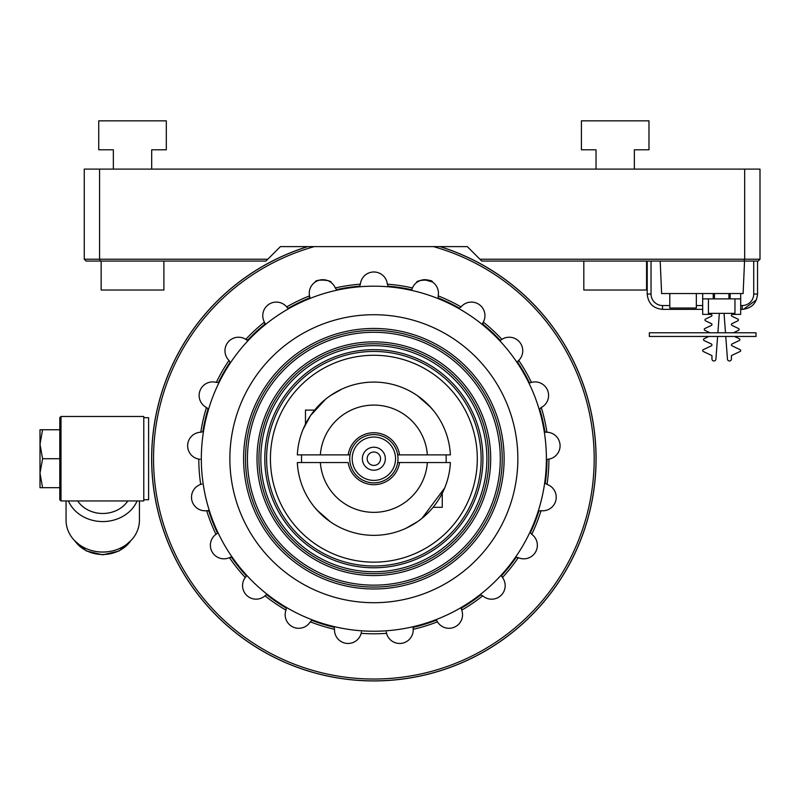 <?xml version="1.0" encoding="UTF-8"?>
<svg xmlns="http://www.w3.org/2000/svg" width="800" height="800" viewBox="0 0 800 800"><rect width="100%" height="100%" fill="white"/><g stroke="black" fill="none" stroke-linecap="round" stroke-linejoin="round"><path stroke-width="1.2" d="M440.14 246.62A222.21 222.21 0 0 1 373.86 680.93A222.21 222.21 0 0 1 307.58 246.62M401.86 679.16A222.21 222.21 0 0 1 345.86 679.16M550.77 324.25A222.21 222.21 0 0 1 578.77 372.74M461.05 306.9L459.36 308.16A173.14 173.14 0 0 0 438.27 298L438.19 295.89A175.07 175.07 0 0 1 461.05 306.9A13.55 13.55 0 0 1 483.32 322.09A175.07 175.07 0 0 1 501.93 339.35L500.86 340.11L501.93 339.35A13.55 13.55 0 0 1 518.73 360.42A175.07 175.07 0 0 1 531.42 382.4L530.42 382.72M743.91 261.06L744.68 259.22L760 259.22L758.16 261.06L481.75 261.06L467.31 246.62L433.46 246.62A220.31 220.31 0 0 1 373.86 679.03A220.31 220.31 0 0 1 314.26 246.62M439.93 246.62A222.15 222.15 0 0 1 373.86 680.87A222.15 222.15 0 0 1 307.79 246.62M424.33 279.7L432.4 281.95C432.91 279.13 415.88 279.72 416.47 282.64M417.09 282.17L419.93 280.64M438.19 295.89A13.55 13.55 0 0 0 412.43 287.95L412.06 288.93M545.6 432.26L546.92 432.23L544.88 431.69A173.14 173.14 0 0 0 539.67 408.86L541.27 407.49A13.55 13.55 0 0 0 531.42 382.4M547.89 459.26L548.93 459.11A13.55 13.55 0 0 0 546.92 432.23A175.07 175.07 0 0 0 541.27 407.49M436.94 620.91L437.45 621.83A13.55 13.55 0 0 0 461.74 610.13L461.5 608.04A173.14 173.14 0 0 0 480.84 594.85L482.71 595.84A13.55 13.55 0 0 0 502.47 577.51L501.62 575.57A173.14 173.14 0 0 0 516.22 557.27L518.29 557.66A13.55 13.55 0 0 0 531.77 534.32L530.39 532.72A173.14 173.14 0 0 0 538.94 510.93L541.04 510.7A13.55 13.55 0 0 0 547.04 484.42L545.25 483.3A173.14 173.14 0 0 0 547 459.95L547.63 459.28M501.62 575.57L501.8 576.69M245.92 576.69L245.26 577.51A13.55 13.55 0 0 0 265.01 595.84L265.96 594.92L265.01 595.84A175.07 175.07 0 0 0 285.98 610.13L286.22 608.04L285.98 610.13A13.55 13.55 0 0 0 310.27 621.83L311.76 620.34A173.14 173.14 0 0 0 334.13 627.24L334.52 629.31A13.55 13.55 0 0 0 361.17 633.33L361.44 632.04L361.17 633.33A175.07 175.07 0 0 0 386.55 633.33L386.28 632.04L386.55 633.33A13.55 13.55 0 0 0 413.2 629.31L413.11 628.26M200.8 432.23A175.07 175.07 0 0 1 206.45 407.49L208.05 408.86A173.14 173.14 0 0 0 202.84 431.69L200.8 432.23A13.55 13.55 0 0 0 198.79 459.11L200.09 459.28L198.79 459.11A175.07 175.07 0 0 0 200.69 484.42L201.95 484.06L200.69 484.42A13.55 13.55 0 0 0 206.68 510.7L208.78 510.93L207.98 510.47M216.83 533.74L215.96 534.32A175.07 175.07 0 0 1 206.68 510.7M217.06 533.6L217.33 532.72A173.14 173.14 0 0 1 208.78 510.93M215.96 534.32A13.55 13.55 0 0 0 229.43 557.66L231.5 557.27L230.6 557.07M246.1 576.49L246.1 575.57A173.14 173.14 0 0 1 231.5 557.27M245.26 577.51A175.07 175.07 0 0 1 229.43 557.66M286.22 608.04A173.14 173.14 0 0 1 266.88 594.85L265.96 594.92M334.52 629.31A175.07 175.07 0 0 1 310.27 621.83M482.64 323.21L483.32 322.09L482.78 324.12A173.14 173.14 0 0 1 499.94 340.05L500.86 340.11M437.45 621.83A175.07 175.07 0 0 1 413.2 629.31M436.82 620.68L435.96 620.34A173.14 173.14 0 0 1 413.59 627.24L413.08 628M461.5 608.04L461.23 608.92M482.71 595.84A175.07 175.07 0 0 1 461.74 610.13M518.29 557.66A175.07 175.07 0 0 1 502.47 577.51M541.04 510.7A175.07 175.07 0 0 1 531.77 534.32M548.93 459.11A175.07 175.07 0 0 1 547.04 484.42M530.17 382.81L529.31 382.48L530.17 382.81M517.75 361.29L518.73 360.42L517.61 362.21A173.14 173.14 0 0 1 529.31 382.48M287.31 307.73L288.36 308.16A173.14 173.14 0 0 1 309.46 298L309.53 295.89L309.85 297.17M216.3 382.4L218.41 382.48A173.14 173.14 0 0 1 230.11 362.21L228.99 360.42A175.07 175.07 0 0 0 216.3 382.4A13.55 13.55 0 0 0 206.45 407.49M265.08 323.21L264.94 324.12L264.4 322.09A175.07 175.07 0 0 0 245.79 339.35A13.55 13.55 0 0 0 228.99 360.42M246.86 340.11L245.79 339.35L247.78 340.05A173.14 173.14 0 0 1 264.94 324.12M287.46 307.95L286.67 306.9A13.55 13.55 0 0 0 264.4 322.09M286.67 306.9A175.07 175.07 0 0 1 309.53 295.89A13.55 13.55 0 0 1 335.29 287.95A175.07 175.07 0 0 1 360.38 284.16L359.69 286.16A173.14 173.14 0 0 0 336.54 289.64L335.29 287.95M331.25 282.64C331.88 279.75 314.86 279.1 315.32 281.95C314.85 279.12 331.81 279.71 331.25 282.64M411.98 289.18L411.18 289.64A173.14 173.14 0 0 0 388.03 286.16L387.34 284.16A13.55 13.55 0 0 0 360.38 284.16M387.34 284.16A175.07 175.07 0 0 1 412.43 287.95M373.86 434.59A24.13 24.13 0 0 1 397.99 458.72A24.13 24.13 0 0 1 373.86 482.84A24.13 24.13 0 0 1 349.73 458.72A24.13 24.13 0 0 1 373.86 434.59M373.86 480.39A21.68 21.68 0 0 0 395.54 458.72A21.68 21.68 0 0 0 373.86 437.04A21.68 21.68 0 0 0 352.18 458.72A21.68 21.68 0 0 0 373.86 480.39M373.86 470.21A11.49 11.49 0 0 1 362.37 458.72A11.49 11.49 0 0 1 373.86 447.22A11.49 11.49 0 0 1 385.35 458.72A11.49 11.49 0 0 1 373.86 470.21M373.86 465.42A6.7 6.7 0 0 1 367.16 458.72A6.7 6.7 0 0 1 373.86 452.01A6.7 6.7 0 0 1 380.56 458.72A6.7 6.7 0 0 1 373.86 465.42M373.86 571.74A113.02 113.02 0 0 0 486.88 458.72A113.02 113.02 0 0 0 373.86 345.69A113.02 113.02 0 0 0 260.84 458.72A113.02 113.02 0 0 0 373.86 571.74M373.86 573.65A114.94 114.94 0 0 0 488.8 458.72A114.94 114.94 0 0 0 373.86 343.78A114.94 114.94 0 0 0 258.92 458.72A114.94 114.94 0 0 0 373.86 573.65M373.86 575.57A116.85 116.85 0 0 0 490.71 458.72A116.85 116.85 0 0 0 373.86 341.86A116.85 116.85 0 0 0 257.01 458.72A116.85 116.85 0 0 0 373.86 575.57M373.86 585.15A126.43 126.43 0 0 0 500.29 458.72A126.43 126.43 0 0 0 373.86 332.29A126.43 126.43 0 0 0 247.43 458.72A126.43 126.43 0 0 0 373.86 585.15M373.86 587.06A128.35 128.35 0 0 0 502.21 458.72A128.35 128.35 0 0 0 373.86 330.37A128.35 128.35 0 0 0 245.51 458.72A128.35 128.35 0 0 0 373.86 587.06M373.86 588.98A130.26 130.26 0 0 0 504.12 458.72A130.26 130.26 0 0 0 373.86 328.45A130.26 130.26 0 0 0 243.6 458.72A130.26 130.26 0 0 0 373.86 588.98M201.33 458.72A172.53 172.53 0 0 1 373.86 286.19A172.53 172.53 0 0 1 546.39 458.72A172.53 172.53 0 0 1 373.86 631.24A172.53 172.53 0 0 1 201.33 458.72A172.53 172.53 0 0 0 373.86 631.24A172.53 172.53 0 0 0 546.39 458.72M430.7 407.33L417.39 395.65L425.73 402.32M428.37 404.86L433.32 410.38M333.69 393.47L341.68 389.18L330.15 395.78M325.75 399.08L310.59 415.49L303.06 429.41M301.63 462.55A72.33 72.33 0 0 1 301.63 454.88M446.09 462.55A72.33 72.33 0 0 0 446.09 454.88M270.42 458.72A103.44 103.44 0 0 0 373.86 562.16A103.44 103.44 0 0 0 477.3 458.72A103.44 103.44 0 0 0 373.86 355.27A103.44 103.44 0 0 0 270.42 458.72M481.13 458.72A107.27 107.27 0 0 1 373.86 565.99A107.27 107.27 0 0 1 266.59 458.72A107.27 107.27 0 0 1 373.86 351.44A107.27 107.27 0 0 1 481.13 458.72M317.02 510.1L330.33 521.78L321.99 515.11M319.35 512.57L314.4 507.05M414.03 523.97L406.05 528.25L417.57 521.65M421.97 518.35L444.66 488.02M399.56 462.55A25.98 25.98 0 0 1 348.17 462.55L320.36 462.55A53.64 53.64 0 0 0 373.86 512.35A53.64 53.64 0 0 0 427.36 462.55L397.69 462.55A24.14 24.14 0 0 0 373.86 434.58A24.14 24.14 0 0 0 350.03 454.88L348.17 454.88A25.98 25.98 0 0 1 399.56 454.88L397.69 454.88M320.36 462.55L297.95 462.55M427.36 462.55L450.39 462.55A76.62 76.62 0 0 1 373.86 535.34A76.62 76.62 0 0 1 297.33 462.55M430.17 510.68L424.83 515.93M421.19 518.98L417.61 521.63M450.39 462.55L449.78 462.55M350.03 454.88A24.14 24.14 0 0 0 373.86 482.86A24.14 24.14 0 0 0 397.69 462.55M297.95 454.88L297.33 454.88A76.62 76.62 0 0 1 373.86 382.09A76.62 76.62 0 0 1 450.39 454.88L427.36 454.88A53.64 53.64 0 0 0 373.86 405.08A53.64 53.64 0 0 0 320.36 454.88L348.17 454.88M427.36 454.88L399.56 454.88M297.33 454.88L320.36 454.88M449.78 454.88L450.39 454.88M317.55 406.75L322.89 401.5M326.53 398.45L330.11 395.81M442.25 493.28L442.25 507.33L433.09 507.33M305.47 424.15L305.47 410.1L314.63 410.1M151.65 458.72C153.19 491.14 153.19 491.14 151.65 458.72C153.19 426.3 153.19 426.3 151.65 458.72M583.82 261.06L583.82 290.02L646.57 290.02L646.57 261.06M634.36 169.11L634.36 149.8L648.98 149.8L648.98 120.84L581.41 120.84L581.41 149.8L596.04 149.8L596.04 169.11M479.91 259.22L744.68 259.22L744.68 169.11L760 169.11L760 259.22M467.31 246.62L280.41 246.62L265.97 261.06L100.34 261.06L99.58 259.22L267.81 259.22M99.58 169.11L99.58 259.22L84.26 259.22L84.26 169.11L744.68 169.11M100.34 261.06L86.09 261.06L84.26 259.22M744.55 261.06L743.13 293.55L661.62 293.55L660.2 261.06M696.34 293.55L696.34 308.03L669.8 308.03L669.8 293.55M734.96 298.88L734.96 313.36L708.41 313.36L708.41 298.88M728.93 293.55L728.93 298.88M714.45 293.55L714.45 298.88M740.69 293.55L740.69 298.88L713.23 298.88L713.23 293.55M756.02 336.46L756.02 332.78L649.35 332.78L649.35 336.46L756.02 336.46M727.45 359.14L725.76 336.46L727.45 359.14A1.99 1.99 0 0 0 729.51 360.98A1.99 1.99 0 0 0 731.42 358.99L731.42 355.62L740.13 351.46A0.98 0.98 0 0 0 740.13 349.69L731.98 345.79A0.98 0.98 0 0 1 731.98 344.02L739.32 340.51A0.98 0.98 0 0 0 739.32 338.74L734.54 336.46M738.56 330.32L733.41 332.78L738.56 330.32A0.98 0.98 0 0 0 738.56 328.55L731.98 325.41A0.98 0.98 0 0 1 731.98 323.64L737.85 320.83A0.98 0.98 0 0 0 737.85 319.06L731.98 316.26A0.98 0.98 0 0 1 732.4 314.39L740.69 314.39L740.69 298.88M730.15 298.88L730.15 293.55M713.23 298.88L702.68 298.88L702.68 293.55M702.68 298.88L702.68 314.39L710.97 314.39A0.98 0.98 0 0 1 711.4 316.26A0.98 0.98 0 0 0 710.97 314.39A0.98 0.98 0 0 1 711.4 316.26A0.98 0.98 0 0 0 710.97 314.39M704.82 330.32L709.96 332.78L704.82 330.32A0.98 0.98 0 0 1 704.82 328.55L711.4 325.41A0.98 0.98 0 0 0 711.4 323.64L705.53 320.83A0.98 0.98 0 0 1 705.53 319.06L711.4 316.26M715.92 359.14L717.61 336.46L715.92 359.14A1.99 1.99 0 0 1 713.87 360.98A1.99 1.99 0 0 1 711.95 358.99L711.95 355.62L703.24 351.46A0.98 0.98 0 0 1 703.24 349.69L711.4 345.79A0.98 0.98 0 0 0 711.4 344.02L704.06 340.51A0.98 0.98 0 0 1 704.06 338.74L708.84 336.46M719.34 313.36L717.89 332.78L719.34 313.36M724.04 313.36L725.49 332.78L724.04 313.36M711.4 325.41A0.98 0.98 0 0 0 711.4 323.64A0.98 0.98 0 0 1 711.4 325.41A0.98 0.98 0 0 0 711.4 323.64L705.53 320.83M731.98 345.79A0.98 0.98 0 0 1 731.98 344.02L739.32 340.51M731.98 325.41A0.98 0.98 0 0 1 731.98 323.64L737.85 320.83M731.98 316.26A0.98 0.98 0 0 1 732.4 314.39M711.4 344.02A0.98 0.98 0 0 1 711.4 345.79A0.98 0.98 0 0 0 711.4 344.02L704.06 340.51M731.42 358.99L731.42 355.62L740.13 351.46M711.95 358.99L711.95 355.62L703.24 351.46M59.79 458.72L42.59 458.72L40 473.2L42.59 487.68L40 487.68L40 429.76L59.79 429.76M61 500.95L59.79 499.74L59.79 417.69L61 416.48L61 500.95L143.78 500.95L143.78 416.48L61 416.48M127.82 500.95A28.96 25.08 180 0 1 102.75 513.48A28.96 25.08 180 0 1 77.67 500.95M137.1 500.95A36.68 31.77 180 0 1 102.75 521.57A36.68 31.77 180 0 1 68.4 500.95M139.43 500.95L139.43 520.26A36.68 31.77 180 0 1 102.75 552.03A36.68 31.77 180 0 1 66.06 520.26L66.06 500.95M96.13 551.5A32.58 28.22 0 0 0 102.75 552.09A32.58 28.22 0 0 0 109.37 551.5M42.59 487.68L59.79 487.68M42.59 458.72L40 444.24L42.59 429.76M143.78 417.69L148.6 417.69L148.6 499.74L143.78 499.74M151.69 169.11L151.69 149.8L166.31 149.8L166.31 120.84L98.74 120.84L98.74 149.8L113.36 149.8L113.36 169.11M101.15 261.06L101.15 290.02L163.9 290.02L163.9 261.06M373.86 349.65A109.06 109.06 0 0 0 264.8 458.72A109.06 109.06 0 0 0 373.86 567.78A109.06 109.06 0 0 0 482.92 458.72A109.06 109.06 0 0 0 373.86 349.65M373.86 602.71A143.99 143.99 0 0 0 517.85 458.72A143.99 143.99 0 0 0 373.86 314.72A143.99 143.99 0 0 0 229.87 458.72A143.99 143.99 0 0 0 373.86 602.71M740.69 305.53L742.22 305.53A11.49 11.49 0 0 0 753.72 294.04L753.72 261.06M651.04 261.06L651.04 294.04A11.49 11.49 0 0 0 662.53 305.53L669.8 305.53M696.34 305.53L702.68 305.53M647.21 261.06L647.21 294.04L651.04 294.04M702.68 309.36L662.53 309.36C653.22 308.46 648.12 303.35 647.21 294.04C648.12 303.35 653.22 308.46 662.53 309.36L662.53 305.53M740.69 309.36L742.22 309.36L742.22 305.53M757.55 261.06L757.55 294.04C756.64 303.35 751.53 308.46 742.22 309.36C751.53 308.46 756.64 303.35 757.55 294.04L753.72 294.04M74.9 540.94A32.58 28.22 0 0 0 102.75 554.51A32.58 28.22 0 0 0 130.6 540.94M647.21 294.04C648.12 303.35 653.22 308.46 662.53 309.36M743.43 309.32L756.41 299.84M130.98 540.54L119.04 551.01L102.75 554.83L86.46 551.01L74.51 540.54"/></g></svg>
